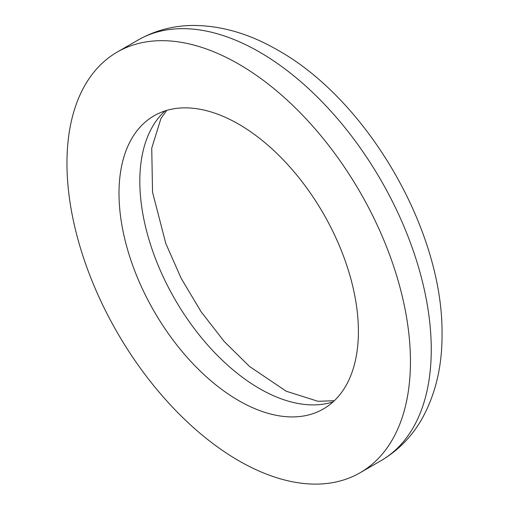 <?xml version="1.0" encoding="UTF-8"?>
<svg xmlns="http://www.w3.org/2000/svg" width="509" height="509" viewBox="0 0 509 509"><rect width="100%" height="100%" fill="white"/><g stroke="black" fill="none" stroke-linecap="round" stroke-linejoin="round"><path stroke-width="0.76" d="M358.4 331.499A169.281 97.734 -120 0 0 284.512 161.143A169.281 97.734 -120 0 0 154.062 115.791A169.281 97.734 -120 0 0 154.062 311.26A169.281 97.734 -120 0 0 323.342 408.988A169.281 97.734 -120 0 0 358.4 331.499M410.445 361.543A242.876 140.23 -120 0 0 304.427 117.121A242.876 140.23 -120 0 0 117.261 52.052A242.876 140.23 -120 0 0 117.261 332.504A242.876 140.23 -120 0 0 360.143 472.727A242.876 140.23 -120 0 0 410.445 361.543M165.113 110.892A169.281 97.734 -120 0 0 174.88 299.241A169.281 97.734 -120 0 0 333.109 401.868M431.263 349.524A242.876 140.23 -120 0 0 325.245 105.102A242.876 140.23 -120 0 0 138.079 40.033C155.436 30.196 174.345 25.335 194.826 25.45C222.172 25.902 249.346 33.868 276.349 49.341C366.442 98.638 443.333 229.909 442.041 334.502C442.194 366.563 435.405 394.838 421.687 419.34C411.571 436.907 397.993 450.7 380.955 460.709A242.876 140.23 -120 0 0 431.263 349.524M166.742 110.396L160.952 118.444L151.739 148.176L152.541 192.224L165.8 243.499L181.217 278.41L201.042 311.661L224.253 341.539L249.569 366.505L286.268 391.243L317.979 401.302L334.349 400.71M138.079 40.033L117.261 52.052M380.955 460.709L360.143 472.727"/></g></svg>
